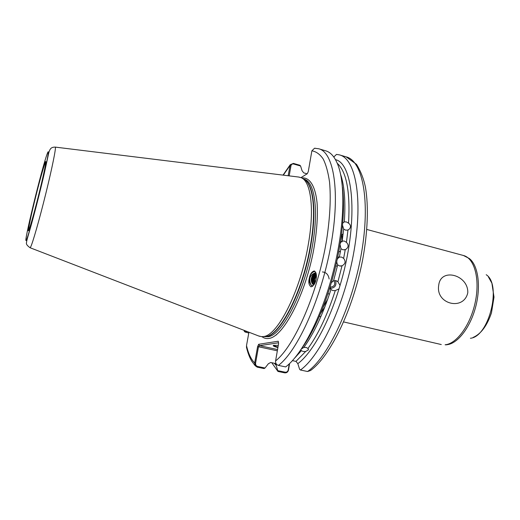 <?xml version="1.0" encoding="UTF-8"?>
<svg xmlns="http://www.w3.org/2000/svg" width="520" height="520" viewBox="0 0 520 520"><rect width="100%" height="100%" fill="white"/><g stroke="black" fill="none" stroke-linecap="round" stroke-linejoin="round"><path stroke-width="0.78" d="M467.786 292.747C463.769 311.233 435.428 304.265 438.711 285.337C440.55 267.267 468.481 274.8 467.786 292.747M330.005 287.105L330.961 289.53C323.07 313.95 314.041 333.249 303.875 347.412L301.444 348.94M300.898 349.752L301.392 350.688L294.613 358.144M303.875 347.412L306.144 347.457L308.002 348.433C318.26 334.308 327.353 315.022 335.276 290.576L338.995 288.892L340.035 285.441C358.605 224.205 354.198 163.534 335.485 159.653M338.995 288.892C328.101 324.591 311.708 353.366 297.837 363.662L295.984 361.387L305.663 351.5L303.101 351.462L301.392 350.688M342.511 225.219L343.688 229.067L342.179 241.072L341.276 241.52L340.145 243.744M340.028 244.465L340.951 248.69L339.352 257.114C336.629 258.986 336.07 261.567 337.675 264.862L333.606 280.696L331.305 282.763M342.179 241.072L344.292 241.04L346.444 242.353L347.971 230.061L345.651 230.159L343.688 229.067M339.352 257.114L341.51 257.056L343.629 258.369L345.274 249.645L342.882 249.789L340.951 248.69M340.035 285.441L337.928 281.762L342.024 265.792L339.579 265.954L337.675 264.862M340.62 174.408C344.448 185.698 345.683 201.526 344.325 221.897L342.953 222.787L342.641 223.73M344.325 221.897L346.372 221.917L348.562 223.191C350.285 191.705 346.515 171.743 337.259 163.287M333.918 280.625C335.725 284.492 334.477 286.663 330.168 287.131L330.012 287.086M342.44 187.142C343.571 195.969 343.785 206.2 343.083 217.828C341.725 238.706 337.753 260.514 331.162 283.264L330.122 286.735C326.385 298.883 322.186 310.108 317.525 320.405C312.572 331.253 307.469 340.373 302.218 347.769M337.928 281.762L335.926 280.67L333.606 280.696M330.961 289.53L332.943 290.596L335.276 290.576M313.885 284.895C312.28 283.582 311.552 281.678 311.688 279.195C312.084 276.172 313.534 274.163 316.05 273.169M316.004 273.007C313.267 273.871 311.675 275.918 311.233 279.149C311.096 281.834 311.942 283.81 313.762 285.084M314.399 284.057L313.163 279.344C313.423 276.998 314.444 275.197 316.225 273.942M316.167 273.663C314.164 274.859 313.014 276.738 312.709 279.298L314.223 284.356M315.042 282.685L314.626 279.494L316.368 275.269M316.336 274.775L314.178 279.448L314.828 283.186M316.349 276.959L315.64 280.956M312.592 286.344C310.317 284.726 309.212 282.295 309.27 279.045L309.654 276.776C310.479 273.539 312.013 271.603 314.262 270.966C316.245 272.474 316.875 275.074 316.141 278.766C315.647 282.815 313.944 285.512 311.031 286.865C308.978 285.142 308.347 282.529 309.133 279.032L309.654 276.776C310.642 273.793 312.429 271.973 315.016 271.323M277.901 347.575C273.936 346.502 272.48 345.761 273.533 345.339L278.284 345.358M273.702 345.3C273.917 345.748 275.346 346.326 277.992 347.048M298.578 177.028L301.262 177.73C310.817 181.493 314.542 208.448 308.483 243.373C300.963 289.952 277.803 335.699 263.53 336.525L261.619 336.668L258.622 335.953M305.663 351.5L308.373 349.869L308.002 348.433M292.435 360.626L295.984 361.387M347.971 230.061L349.518 228.936C351.052 226.798 350.734 224.881 348.562 223.191M342.024 265.792C345.423 263.933 345.963 261.456 343.629 258.369M345.274 249.645L345.937 249.314C348.634 247.175 348.803 244.855 346.444 242.353M288.139 175.74L290.245 164.703L293.442 163.41L299.851 165.25L300.586 166.01L302.088 170.761L303.745 172.861L307.112 173.823M320.508 287.697L320.099 287.619M322.413 271.94C326.177 272.246 328.419 274.606 329.147 279.006M271.752 362.713L277.959 371.443L275.828 364.117L274.579 363.304L270.692 362.492L268.339 363.772L265.031 368.01L264.069 368.563L257.231 367.146L255.222 365.762L254.683 362.954L257.589 346.671L258.661 344.299L278.258 341.224L278.603 343.525L275.587 360.925C275.411 363.214 276.361 364.702 278.428 365.404L285.688 366.925L287.541 365.417C303.752 351.683 322.816 313.521 333.684 269.887C344.565 226.252 345.585 183.807 337.675 164.3C334.542 156.637 330.512 152.133 325.585 150.787L319.098 148.876M315.244 148.239L314.548 148.233L311.877 150.82L308.288 171.542L307.3 173.706L300.989 177.613M244.524 331.5L244.172 330.85L244.608 330.544M248.931 332.215L246.513 345.592L246.701 348.16M289.601 363.538L288.502 370.012C287.95 372.06 286.683 373.003 284.694 372.84L277.959 371.443M297.837 363.662L299.598 369.272L300.423 370.012C320.515 355.921 344.884 303.979 354.01 251.121C363.253 198.224 355.453 158.607 339.463 154.888L336.499 154.407L333.788 156.995M300.423 370.012L307.567 371.514L310.518 370.526C330.454 356.142 353.054 309.562 362.609 259.935C367.776 232.069 368.674 206.161 365.476 187.434C363.753 178.939 360.757 171.236 356.486 164.327L346.197 156.871L339.84 154.999M274.19 363.226L276.322 365.443M278.486 342.784L259.532 345.67L277.557 349.55M277.336 350.812L258.492 346.762L255.593 363.051C255.424 364.812 256.126 365.957 257.699 366.49L265.031 368.01M277.966 370.695L285.188 372.197C286.8 372.326 287.814 371.547 288.23 369.863L289.25 363.87M300.586 166.01L293.611 164.008C292.221 163.787 291.343 164.359 290.979 165.731L289.178 175.87M247.058 331.494L245.037 331.994L248.787 333.021M244.381 330.46L245.213 331.877M290.979 165.731L289.939 165.646L283.276 175.149M246.513 345.592C248.306 353.529 251.03 359.313 254.683 362.954L255.593 363.051M257.589 346.671L258.492 346.762L259.532 345.67L258.661 344.299M315.159 272.851L315.926 272.766L315.159 272.851C309.92 274.905 308.516 278.889 310.934 284.798L312.786 286.189M313.625 284.687C311.642 280.852 312.072 277.18 314.918 273.683M315.497 273.15L315.939 272.812M314.542 283.777C313.248 280.221 313.807 276.965 316.231 273.995M335.504 280.592C336.83 285.305 335.056 287.918 330.174 288.431M45.175 162.552C47.047 157.69 44.883 169.403 40.313 188.299C35.77 207.142 30.284 227.039 28.834 230.081C25.103 238.654 41.307 171.821 45.175 162.552M470.399 338.26C488.969 336.863 501.982 284.492 486.2 274.716M26.507 239.701C28.288 236.106 35.38 210.444 41.262 186.036C47.177 161.558 49.868 146.816 47.411 153.303C42.373 165.626 21.963 249.763 26.507 239.701M55.218 147.102L55.276 147.108C56.309 147.251 52.175 167.817 45.793 193.674C39.429 219.505 32.552 243.51 30.589 247.097L30.011 247.702M445.952 344.857L445.107 344.767C456.775 343.902 470.782 324.558 475.384 301.555C480.11 278.558 474.279 258.05 463.424 255.489L469.235 258.466C477.9 264.908 481.084 285.259 475.956 305.773C470.88 326.3 458.51 342.875 447.818 344.591L446.472 344.806M263.744 336.538L267.846 336.746C282.178 335.926 305.233 290.706 312.618 244.634C318.877 208.422 314.327 181.142 303.849 179.094L303.16 178.9M301.756 177.983C309.459 177.008 315.263 185.608 317.07 202.833C318.019 216.853 316.726 233.376 313.19 252.389C304.317 297.167 282.867 336.921 268.925 338.435C266.338 338.858 264.036 338.267 262.015 336.674M264.043 336.518C278.115 339.125 302.868 292.63 310.648 244.114C316.628 209.528 312.871 182.78 303.322 179.004C313.092 182.358 317.038 209.235 310.986 244.212C303.141 293.221 278.012 339.911 263.991 336.525M275.587 360.925C294.6 346.008 318.117 292.162 326.651 239.675C330.038 217.393 331.006 198.224 329.557 182.162C328.192 172.504 326.06 164.756 323.161 158.919C319.904 154.232 316.141 151.535 311.877 150.82M307.567 371.514C327.951 357.526 352.476 305.786 361.491 253.065C370.63 200.304 362.492 160.687 346.197 156.871M314.548 148.233L318.747 148.772C333.775 152.191 340.516 191.822 330.935 245.128C321.464 298.389 297.609 350.974 278.428 365.404M320.405 313.788L324.889 306.82M293.611 164.008L293.442 163.41M257.231 367.146L257.699 366.49M285.188 372.197L284.694 372.84M341.276 241.52L340.444 241.846M339.378 256.984L337.707 257.017M330.779 289.347L329.576 288.49M276.497 334.822L275.672 335.231M45.35 163.592L45.091 163.709C45.117 162.013 40.671 176.657 35.899 195.852C31.155 214.962 27.918 229.964 29.081 228.566M329.478 294.086L327.899 293.709M473.129 337.428C480.903 334.041 487.019 325.845 491.472 312.845L494 297.096L491.907 283.199L488.41 276.933M259.552 336.317L30.088 247.741C27.131 245.655 25.941 243.952 26.533 242.632C26.52 241.241 27.313 238.556 29.764 230.237C33.846 216.002 39.916 192.374 44.213 173.764L48.438 154.31C49.01 151.548 49.797 149.611 50.804 148.512C51.734 147.531 53.229 147.069 55.276 147.108L299.26 177.112M463.424 255.489L366.808 229.463M244.172 330.85L244.14 330.363M283.023 175.117L290.245 164.703M246.402 346.892C247.676 352.56 249.483 357.351 251.804 361.263L255.222 365.762M275.828 364.117L275.158 363.526M441.272 344.539L343.655 321.932M320.853 316.647L319.339 316.297M341.939 234.734L342.03 241.917M327.756 299.091L322.901 307.606M245.037 331.994L244.257 331.26M337.968 281.801L336.668 280.923M349.518 228.936L348.14 229.996M343.161 233.805L341.4 235.15M340.964 266.058L340.1 266.052M337.402 266.038L335.719 266.032M345.937 249.314L344.37 249.886M340.483 251.303L338.702 251.953M308.373 349.869L308.328 349.076"/></g></svg>
